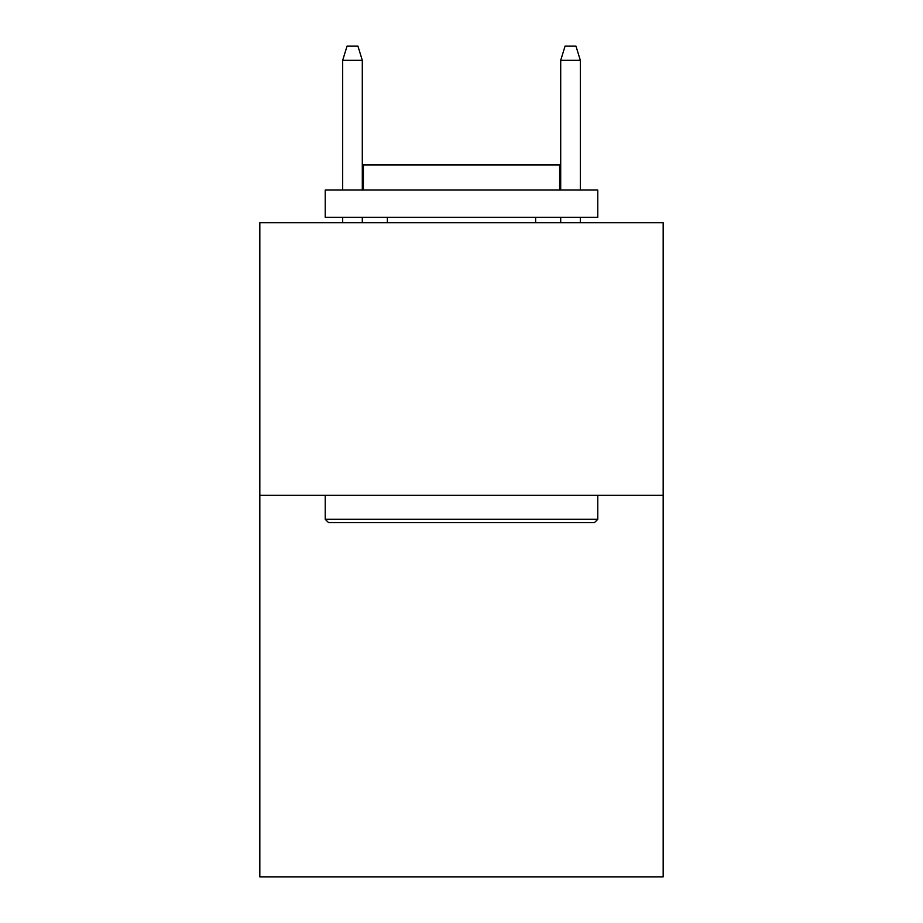 <?xml version="1.0" encoding="UTF-8"?>
<svg xmlns="http://www.w3.org/2000/svg" width="923" height="923" viewBox="0 0 923 923"><rect width="100%" height="100%" fill="white"/><g stroke="black" fill="none" stroke-linecap="round" stroke-linejoin="round"><path stroke-width="1.38" d="M663.175 495.293L663.175 876.85L259.825 876.85L259.825 222.755L663.175 222.755L663.175 495.293L259.825 495.293M328.496 522.545L325.231 519.28L597.769 519.28L594.504 522.545L328.496 522.545M597.769 190.046L597.769 217.309L325.231 217.309L325.231 190.046L597.769 190.046M363.385 190.046L363.385 164.975L559.615 164.975L559.615 190.046M597.769 495.293L597.769 519.28M325.231 495.293L325.231 519.28M535.628 217.309L535.628 222.755M387.372 217.309L387.372 222.755M362.301 190.046L362.301 60.318L342.675 60.318L342.675 190.046M342.675 217.309L342.675 222.755M362.301 217.309L362.301 222.755M342.675 60.318L347.036 46.15L357.939 46.15L362.301 60.318M560.699 60.318L565.061 46.15L575.964 46.15L580.325 60.318L560.699 60.318L560.699 190.046M560.699 217.309L560.699 222.755M580.325 60.318L580.325 190.046M580.325 217.309L580.325 222.755"/></g></svg>
